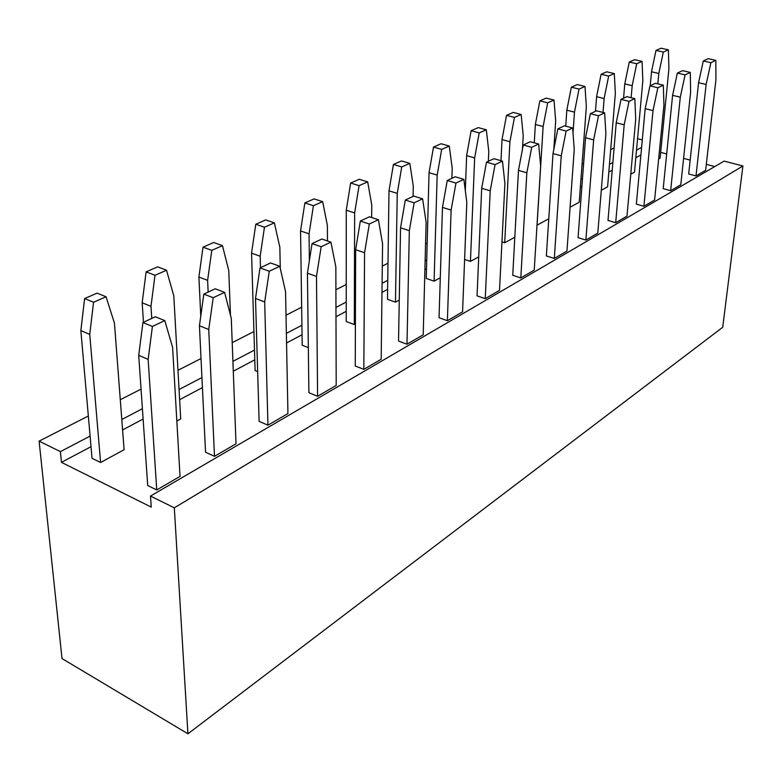 <?xml version="1.0" encoding="UTF-8"?>
<svg xmlns="http://www.w3.org/2000/svg" width="782" height="782" viewBox="0 0 782 782"><rect width="100%" height="100%" fill="white"/><g stroke="black" fill="none" stroke-linecap="round" stroke-linejoin="round"><path stroke-width="1.17" d="M61.465 462.348L60.41 451.634L39.1 441.116L62.013 658.552L187.924 733.79L174.318 507.821L150.496 496.071L151.249 507.107L61.465 462.348L91.025 446.678M39.1 441.116L88.337 416.014M120.281 399.719L141.053 389.123M177.983 370.287L201.023 358.537M232.215 342.633L253.935 331.558M286.007 315.195L301.647 307.218M335.908 289.751L346.24 284.482M382.31 266.085L387.989 263.192M425.564 244.023L427.177 243.212M582.062 164.22L583.626 163.418M610.683 149.626L614.114 147.876M637.565 138.668L642.296 139.9M150.496 496.071L724.103 161.112L742.9 165.989L722.715 327.277L187.924 733.79M660.663 152.373L666.694 153.956M683.585 158.384L690.174 160.115M706.312 164.347L714.768 166.566M60.41 451.634L90.096 436.092M121.796 419.504L142.402 408.722M179.058 389.534L201.942 377.559M232.919 361.352L254.492 350.062M286.368 333.376L301.911 325.244M335.957 307.424L346.231 302.048M382.095 283.28L387.755 280.318M425.134 260.758L426.728 259.917M580.948 179.215L582.502 178.404M609.461 164.288L612.883 162.5M636.519 150.134L641.592 147.475M742.9 165.989L174.318 507.821M122.588 429.934L143.116 419.044M179.635 399.68L202.421 387.589M233.29 371.215L254.785 359.818M286.554 342.966L302.048 334.755M335.986 316.749L346.221 311.314M381.987 292.351L387.628 289.36M424.909 269.585L426.503 268.744M580.352 187.142L581.906 186.321M608.816 172.04L612.228 170.241M635.825 157.72L640.888 155.031M502.464 161.121L504.908 183.594L499.512 290.357L485.241 298.656L477.04 295.85L481.692 188.306L486.502 162.167L493.931 158.707L502.464 161.121L495.065 164.611L490.206 190.837L485.241 298.656M463.863 179.352L466.815 202.362L462.573 311.862L447.382 320.708L439.044 317.727L442.475 207.416L447.255 180.486L455.183 176.781L463.863 179.352L455.965 183.086L451.126 210.094L447.382 320.708M422.603 198.833L426.131 222.401L423.209 334.784L407.002 344.217L398.537 341.06L400.55 227.826L405.301 200.075L413.786 196.106L422.603 198.833L414.147 202.831L409.338 230.68L407.002 344.217M378.4 219.713L382.574 243.867L381.176 359.261L363.835 369.358L355.253 365.996L355.644 249.693L360.336 221.062L369.436 216.81L378.4 219.713L369.329 223.994L364.568 252.733L363.835 369.358M224.59 292.351L231.296 318.401L236.017 443.785L214.483 456.326L205.539 452.211L199.439 325.771L203.819 294.11L215.236 288.783L224.59 292.351L213.203 297.737L208.745 329.505L214.483 456.326M279.8 266.281L285.547 291.666L287.932 413.561L267.943 425.193L259.116 421.351L255.499 298.47L260.015 267.884L270.572 262.957L279.8 266.281L269.272 271.246L264.687 301.95L267.943 425.193M330.923 242.137L335.84 266.897L336.192 385.448L317.6 396.279L308.89 392.691L307.424 273.182L312.038 243.603L321.832 239.028L330.923 242.137L321.167 246.741L316.485 276.427L317.6 396.279M399.27 300.093L395.457 302.165L397.256 193.398L401.743 166.928L409.817 163.389L413.277 186.048L413.052 196.448M355.39 323.943L354.305 324.54L354.647 212.939L359.075 185.666L367.706 181.874L371.763 205.089L371.655 217.523M151.757 318.411L150.985 306.319L154.992 275.284L166.517 270.22L173.8 295.86L180.71 418.937L176.84 421.039M573.011 132.842L574.477 112.139L579.032 89.08L584.995 86.46L586.344 106.704L579.227 202.235L570.098 207.201M548.778 218.794L537.058 225.167L543.128 126.518L547.683 102.843L553.998 100.067L555.679 120.76L553.803 149.597M440.286 277.786L434.098 281.149L437.177 175.1L441.703 149.382L449.269 146.058L452.211 168.198L451.869 178.335M478.731 256.877L470.451 261.383L474.654 157.915L479.2 132.92L486.306 129.792L488.789 151.434L488.349 161.307M514.82 237.259L504.713 242.752L509.913 141.747L514.458 117.427L521.154 114.495L523.217 135.648L522.454 149.391M538.651 144.025L540.645 165.98L534.233 270.132L520.812 277.942L512.738 275.293L518.476 170.398L523.285 145.002L530.264 141.747L538.651 144.025L531.711 147.309L526.843 172.783L520.812 277.942M572.649 127.974L574.242 149.43L566.95 251.081L554.301 258.451L546.354 255.929L553.021 153.575L557.84 128.874L564.399 125.814L572.649 127.974L566.119 131.053L561.251 155.833L554.301 258.451M604.652 112.862L605.874 133.839L597.81 233.104L585.874 240.064L578.054 237.679L585.552 137.73L590.361 113.693L596.539 110.809L604.652 112.862L598.504 115.765L593.646 139.87L585.874 240.064M634.818 98.61L635.727 119.138L626.988 216.125L615.698 222.694L608.005 220.426L616.216 122.794L621.016 99.382L626.841 96.665L634.818 98.61L629.021 101.347L624.183 124.827L615.698 222.694M603.02 112.442L604.124 98.552L608.66 76.069L614.31 73.586L615.356 93.4L607.594 186.81L601.299 190.231M663.322 85.15L663.938 105.238L654.602 200.036L643.909 206.272L636.343 204.112L645.189 108.688L649.959 85.873L655.472 83.303L663.322 85.15L657.838 87.74L653.019 110.614L643.909 206.272M124.103 449.718L100.604 462.494L89.744 334.393L93.566 302.253L106.049 296.769L114.436 323.074L124.103 449.718M164.787 320.6L172.597 347.325L180.026 476.394L156.752 489.943L147.7 485.514L138.717 355.341L142.93 322.536L155.315 316.759L164.787 320.6L152.422 326.436L148.14 359.378L156.752 489.943M715.813 60.361L715.941 79.617L705.638 170.32L696 175.93L688.678 173.975L698.57 82.697L703.282 60.986L708.228 58.679L715.813 60.361L710.897 62.687L706.136 84.446L696 175.93M690.271 72.423L690.633 92.081L680.78 184.796L670.643 190.7L663.195 188.648L672.598 95.336L677.349 73.088L682.559 70.654L690.271 72.423L685.081 74.876L680.291 97.173L670.643 190.7M631.133 97.711L632.198 85.678L636.714 63.743L642.061 61.397L642.843 80.8L634.505 172.177L630.761 174.21M657.818 83.85L658.815 73.479L663.312 52.062L668.385 49.833L668.923 68.845L660.076 158.267L658.639 159.049M200.769 316.143L198.911 277.053L203.007 247.151L213.701 242.508L222.459 245.656L228.774 270.65L230.455 315.136M208.149 292.087L207.621 280.347L211.785 250.348L222.459 245.656M260.484 267.659L260.171 256.252L264.453 227.22L274.365 222.86L265.724 219.918L255.782 224.229L251.56 253.173L255.118 370.551L257.649 371.597M274.365 222.86L279.839 247.239L280.279 268.392M395.457 302.165L387.491 299.31L388.996 190.837L393.424 164.455L401.518 160.936L409.817 163.389M354.305 324.54L346.221 321.519L346.26 210.221L350.639 183.037L359.29 179.274L367.706 181.874M308.333 347.619L302.194 345.214L300.562 230.944L304.863 202.909L314.129 198.892L322.663 201.658L327.375 225.441L327.463 240.954M309.369 260.719L309.056 233.838L313.426 205.715L322.663 201.658M143.468 322.282L142.168 302.781L146.117 271.862L157.661 266.848L166.517 270.22M565.738 126.166L566.833 110.194L571.339 87.183L577.321 84.583L584.995 86.46M534.272 142.832L535.357 124.465L539.863 100.858L546.198 98.102L553.998 100.067M434.098 281.149L426.239 278.46L429.044 172.675L433.511 147.045L441.097 143.751L449.269 146.058M465.31 190.603L466.639 155.628L471.135 130.702L478.271 127.603L486.306 129.792M464.606 259.458L470.451 261.383M501.956 241.882L504.713 242.752M500.979 160.701L502.015 139.587L506.521 115.335L513.236 112.422L521.154 114.495M595.464 111.308L596.598 96.694L601.094 74.27L606.754 71.807L614.31 73.586M100.604 462.494L92.041 458.301L80.849 330.591L84.603 298.568L97.105 293.142L106.049 296.769M623.557 98.2L624.779 83.909L629.266 62.032L634.632 59.696L642.061 61.397M650.204 85.756L651.514 71.778L655.981 50.429L661.073 48.21L668.385 49.833M490.206 190.837L481.692 188.306M495.065 164.611L486.502 162.167M451.126 210.094L442.475 207.416M455.965 183.086L447.255 180.486M409.338 230.68L400.55 227.826M414.147 202.831L405.301 200.075M364.568 252.733L355.644 249.693M369.329 223.994L360.336 221.062M213.203 297.737L203.819 294.11M208.745 329.505L199.439 325.771M269.272 271.246L260.015 267.884M264.687 301.95L255.499 298.47M321.167 246.741L312.038 243.603M316.485 276.427L307.424 273.182M198.911 277.053L207.621 280.347M203.007 247.151L211.785 250.348M251.56 253.173L260.171 256.252M255.782 224.229L264.453 227.22M388.996 190.837L397.256 193.398M393.424 164.455L401.743 166.928M346.26 210.221L354.647 212.939M350.639 183.037L359.075 185.666M300.562 230.944L309.056 233.838M304.863 202.909L313.426 205.715M142.168 302.781L150.985 306.319M146.117 271.862L154.992 275.284M566.833 110.194L574.477 112.139M571.339 87.183L579.032 89.08M535.357 124.465L543.128 126.518M539.863 100.858L547.683 102.843M429.044 172.675L437.177 175.1M433.511 147.045L441.703 149.382M466.639 155.628L474.654 157.915M471.135 130.702L479.2 132.92M502.015 139.587L509.913 141.747M506.521 115.335L514.458 117.427M531.711 147.309L523.285 145.002M526.843 172.783L518.476 170.398M566.119 131.053L557.84 128.874M561.251 155.833L553.021 153.575M593.646 139.87L585.552 137.73M598.504 115.765L590.361 113.693M629.021 101.347L621.016 99.382M624.183 124.827L616.216 122.794M596.598 96.694L604.124 98.552M601.094 74.27L608.66 76.069M657.838 87.74L649.959 85.873M653.019 110.614L645.189 108.688M80.849 330.591L89.744 334.393M84.603 298.568L93.566 302.253M152.422 326.436L142.93 322.536M148.14 359.378L138.717 355.341M710.897 62.687L703.282 60.986M706.136 84.446L698.57 82.697M685.081 74.876L677.349 73.088M680.291 97.173L672.598 95.336M624.779 83.909L632.198 85.678M629.266 62.032L636.714 63.743M651.514 71.778L658.815 73.479M655.981 50.429L663.312 52.062"/></g></svg>
